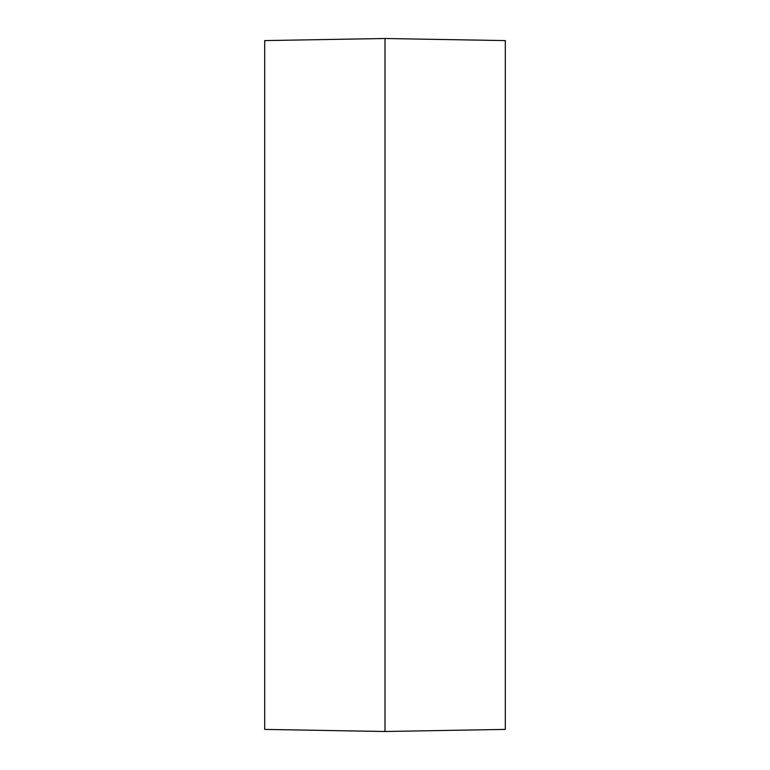 <?xml version="1.0" encoding="UTF-8"?>
<svg xmlns="http://www.w3.org/2000/svg" width="770" height="770" viewBox="0 0 770 770"><rect width="100%" height="100%" fill="white"/><g stroke="black" fill="none" stroke-linecap="round" stroke-linejoin="round"><path stroke-width="1.16" d="M264.688 40.598L264.688 729.402L385 731.5L385 38.5L264.688 40.598M385 38.5L505.312 40.598L505.312 729.402L385 731.5"/></g></svg>

